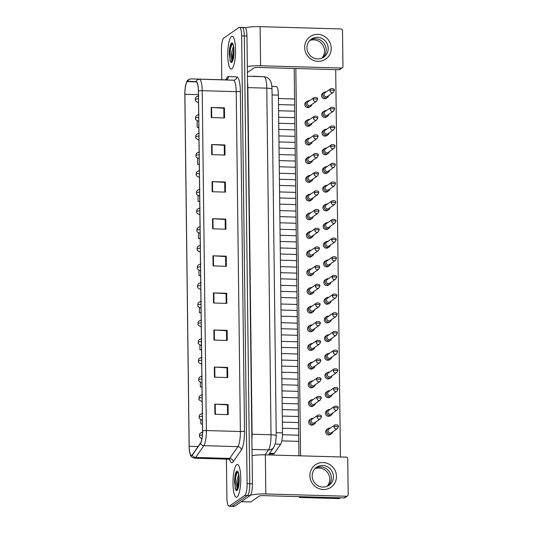 <?xml version="1.0" encoding="UTF-8"?>
<svg xmlns="http://www.w3.org/2000/svg" width="533" height="533" viewBox="0 0 533 533"><rect width="100%" height="100%" fill="white"/><g stroke="black" fill="none" stroke-linecap="round" stroke-linejoin="round"><path stroke-width="0.8" d="M271.85 86.359L276.261 86.546A10.254 2.412 91.6 0 1 278.386 95.121L282.51 432.869A10.254 2.412 91.6 0 1 280.631 444.222L274.222 453.45A10.254 2.412 91.6 0 1 273.802 453.896A10.254 2.412 91.6 0 1 273.389 454.029L269.205 453.916M237.078 497.042A16.41 3.858 -88.4 0 0 240.763 479.567A16.41 3.858 -88.4 0 0 237.345 464.45A16.41 3.858 -88.4 0 0 236.685 464.676A16.41 3.858 -88.4 0 0 233.001 482.145A16.41 3.858 -88.4 0 0 236.412 497.262A16.41 3.858 -88.4 0 0 237.078 497.042A16.41 3.858 -88.4 0 0 240.763 479.567A16.41 3.858 -88.4 0 0 237.345 464.45A16.41 3.858 -88.4 0 0 236.685 464.676A16.41 3.858 -88.4 0 0 233.001 482.145A16.41 3.858 -88.4 0 0 236.412 497.262A16.41 3.858 -88.4 0 0 237.078 497.042M231.848 68.85A16.41 3.858 -88.4 0 0 235.533 51.375A16.41 3.858 -88.4 0 0 232.115 36.264A16.41 3.858 -88.4 0 0 231.449 36.484A16.41 3.858 -88.4 0 0 227.764 53.96A16.41 3.858 -88.4 0 0 231.182 69.07A16.41 3.858 -88.4 0 0 231.848 68.85A16.41 3.858 -88.4 0 0 235.533 51.375A16.41 3.858 -88.4 0 0 232.115 36.264A16.41 3.858 -88.4 0 0 231.449 36.484A16.41 3.858 -88.4 0 0 227.764 53.96A16.41 3.858 -88.4 0 0 231.182 69.07A16.41 3.858 -88.4 0 0 231.848 68.85M191.9 455.249A10.94 2.572 91.6 0 1 191.46 455.395A10.94 2.572 91.6 0 1 189.182 446.248L184.878 94.254A10.94 2.572 91.6 0 1 187.776 81.529L196.104 81.889A10.94 2.572 91.6 0 1 198.376 91.036L202.527 430.904A10.94 2.572 91.6 0 1 200.521 443.003L192.346 454.776A10.94 2.572 91.6 0 1 191.9 455.249M191.9 455.515A11.213 2.638 -88.4 0 0 192.36 455.029L200.535 443.263A11.213 2.638 -88.4 0 0 202.593 430.857L198.436 90.996A11.213 2.638 -88.4 0 0 196.111 81.616L187.796 81.256A11.213 2.638 -88.4 0 0 185.457 86.146A11.213 2.638 -88.4 0 0 184.818 94.301L189.115 446.294A11.213 2.638 -88.4 0 0 189.402 450.658A11.213 2.638 -88.4 0 0 191.9 455.515M226.425 459.126L226.898 497.622A10.254 2.412 -88.4 0 0 229.03 506.197L231.688 506.277A10.254 2.412 -88.4 0 0 232.102 506.137L247.459 495.51A10.254 2.412 -88.4 0 0 249.764 483.717L244.294 35.977A10.254 2.412 -88.4 0 0 242.155 27.403A10.254 2.412 -88.4 0 0 241.742 27.536M229.03 506.197A10.254 2.412 -88.4 0 0 229.443 506.064L244.807 495.437A10.254 2.412 -88.4 0 0 247.105 483.644L241.636 35.898A10.254 2.412 -88.4 0 0 239.504 27.323A10.254 2.412 -88.4 0 0 239.084 27.463L223.727 38.09A10.254 2.412 -88.4 0 0 221.428 49.882L221.788 79.763M212.054 181.626L225.339 182.006L225.466 192.12L212.174 191.747L212.054 181.626A2.738 0.453 179.3 0 1 212.507 181.646L212.627 191.76M211.601 144.543L224.886 144.916L225.013 155.036L211.721 154.657L211.601 144.543A2.738 0.453 179.3 0 1 212.054 144.563L212.174 154.67M211.148 107.453L224.433 107.833L224.56 117.946L211.268 117.566L211.148 107.453A2.738 0.453 179.3 0 1 211.601 107.473L211.721 117.58M213.413 292.89L226.698 293.27L226.825 303.384L213.54 303.004L213.413 292.89A2.738 0.453 179.3 0 1 213.866 292.91L213.986 303.017M213.866 329.98L227.151 330.353L227.278 340.467L213.993 340.094L213.866 329.98A2.738 0.453 179.3 0 1 214.319 330L214.439 340.107M214.319 367.064L227.604 367.444L227.731 377.557L214.446 377.177L214.319 367.064A2.738 0.453 179.3 0 1 214.772 367.084L214.892 377.191M214.772 404.154L228.057 404.527L228.184 414.647L214.899 414.268L214.772 404.154A2.738 0.453 179.3 0 1 215.225 404.174L215.345 414.281M212.507 218.717L225.792 219.096L225.919 229.21L212.634 228.83L212.507 218.717A2.738 0.453 179.3 0 1 212.96 218.737L213.08 228.844M212.96 255.807L226.245 256.18L226.372 266.293L213.087 265.92L212.96 255.807A2.738 0.453 179.3 0 1 213.413 255.827L213.533 265.934M198.043 195.651L198.109 201.474L199.722 201.521M197.583 158.294L197.656 164.391L199.269 164.431M197.13 120.938L197.203 127.3L198.816 127.347M199.409 307.721L199.469 312.738L201.081 312.784M199.868 345.078L199.922 349.821L201.534 349.868M200.321 382.434L200.375 386.911L201.987 386.958M200.781 419.791L200.828 423.995L202.44 424.041M198.496 233.008L198.562 238.564L200.175 238.611M198.956 270.364L199.016 275.648L200.628 275.694M226.245 256.18L225.626 256.613M225.739 266.28L225.619 256.566L213.413 255.827M225.792 219.096L225.173 219.523M225.286 229.19L225.166 219.476L212.96 218.737M228.057 404.527L227.438 404.96M227.551 414.627L227.438 404.913L215.225 404.174M227.604 367.444L226.985 367.877M227.098 377.537L226.985 367.823L214.772 367.084M227.151 330.353L226.532 330.786M226.645 340.454L226.525 330.74L214.319 330M226.698 293.27L226.079 293.703M226.192 303.364L226.072 293.65L213.866 292.91M224.433 107.833L223.813 108.266M223.927 117.926L223.807 108.212L211.601 107.473M224.886 144.916L224.266 145.349M224.38 155.016L224.26 145.302L212.054 144.563M225.339 182.006L224.719 182.439M224.833 192.107L224.713 182.393L212.507 181.646M199.016 275.648L200.628 275.648M199.469 312.738L201.081 312.731M199.922 349.821L201.534 349.821M200.375 386.911L201.987 386.911M200.828 423.995L202.44 423.995M198.562 238.564L200.175 238.557M198.109 201.474L199.722 201.474M197.656 164.391L199.269 164.384M197.203 127.3L198.816 127.3M250.117 495.59A10.254 2.412 -88.4 0 0 252.422 483.797L246.952 36.051A10.254 2.412 -88.4 0 0 244.814 27.476L242.155 27.403A10.254 2.412 -88.4 0 1 244.294 35.977L249.764 483.717A10.254 2.412 -88.4 0 1 247.459 495.51L232.102 506.137A10.254 2.412 -88.4 0 1 231.688 506.277L234.347 506.35A10.254 2.412 -88.4 0 0 234.76 506.21L250.117 495.59L244.807 495.437M330.187 428.179A3.078 2.945 55.3 0 0 326.789 431.084A3.078 2.945 55.3 0 0 332.719 431.837M334.038 426.666A2.225 2.125 55.3 0 1 334.931 424.901L328.994 429.005A2.225 2.125 55.3 0 0 330.287 433.023A2.225 2.125 55.3 0 0 331.526 432.663L337.462 428.559L338.415 426.7A2.225 0.366 -0.7 0 0 336.723 426.367A2.225 0.366 179.3 0 0 334.038 426.666A2.225 2.125 55.3 0 0 337.462 428.559M313.197 418.365A3.078 2.945 55.3 0 0 309.946 422.189A3.078 2.945 55.3 0 0 315.729 422.016M317.048 416.853A2.225 2.125 55.3 0 1 317.941 415.08L312.012 419.191A2.225 2.125 55.3 0 0 313.297 423.209A2.225 2.125 55.3 0 0 314.537 422.842L320.473 418.738L321.426 416.886A2.225 0.366 -0.7 0 0 319.733 416.546A2.225 0.366 179.3 0 0 317.048 416.853A2.225 2.125 55.3 0 0 320.473 418.738M282.417 425.081A3.078 0.726 -88.4 0 0 282.41 424.248M329.96 409.504A3.078 2.945 55.3 0 0 326.556 412.409A3.078 2.945 55.3 0 0 332.485 413.162M333.805 407.992A2.225 2.125 55.3 0 1 334.704 406.226L328.768 410.33A2.225 2.125 55.3 0 0 330.06 414.348A2.225 2.125 55.3 0 0 331.299 413.981L337.229 409.877L338.189 408.025A2.225 0.366 -0.7 0 0 336.49 407.685A2.225 0.366 179.3 0 0 333.805 407.992A2.225 2.125 55.3 0 0 337.229 409.877M329.734 390.822A3.078 2.945 55.3 0 0 326.329 393.727A3.078 2.945 55.3 0 0 332.259 394.48M333.578 389.31A2.225 2.125 55.3 0 1 334.477 387.544L328.541 391.648A2.225 2.125 55.3 0 0 329.834 395.666A2.225 2.125 55.3 0 0 331.066 395.306L337.003 391.202L337.962 389.343A2.225 0.366 -0.7 0 0 336.263 389.01A2.225 0.366 179.3 0 0 333.578 389.31A2.225 2.125 55.3 0 0 337.003 391.202M329.501 372.147A3.078 2.945 55.3 0 0 326.103 375.052A3.078 2.945 55.3 0 0 332.032 375.805M333.352 370.635A2.225 2.125 55.3 0 1 334.244 368.869L328.315 372.973A2.225 2.125 55.3 0 0 329.601 376.991A2.225 2.125 55.3 0 0 330.84 376.624L336.776 372.52L337.735 370.668A2.225 0.366 -0.7 0 0 336.037 370.328A2.225 0.366 179.3 0 0 333.352 370.635A2.225 2.125 55.3 0 0 336.776 372.52M329.274 353.466A3.078 2.945 55.3 0 0 325.876 356.37A3.078 2.945 55.3 0 0 331.806 357.123M333.125 351.953A2.225 2.125 55.3 0 1 334.018 350.188L328.081 354.292A2.225 2.125 55.3 0 0 329.374 358.309A2.225 2.125 55.3 0 0 330.613 357.949L336.55 353.845L337.502 351.987A2.225 0.366 -0.7 0 0 335.81 351.653A2.225 0.366 179.3 0 0 333.125 351.953A2.225 2.125 55.3 0 0 336.55 353.845M312.971 399.683A3.078 2.945 55.3 0 0 309.72 403.508A3.078 2.945 55.3 0 0 315.503 403.341M316.822 398.171A2.225 2.125 55.3 0 1 317.715 396.405L311.778 400.51A2.225 2.125 55.3 0 0 313.071 404.527A2.225 2.125 55.3 0 0 314.31 404.167L320.24 400.063L321.199 398.204A2.225 0.366 -0.7 0 0 319.507 397.871A2.225 0.366 179.3 0 0 316.822 398.171A2.225 2.125 55.3 0 0 320.24 400.063M282.19 406.399A3.078 0.726 -88.4 0 0 282.177 405.566M312.744 381.008A3.078 2.945 55.3 0 0 309.493 384.826A3.078 2.945 55.3 0 0 315.269 384.659M316.589 379.496A2.225 2.125 55.3 0 1 317.488 377.724L311.552 381.828A2.225 2.125 55.3 0 0 312.844 385.852A2.225 2.125 55.3 0 0 314.084 385.486L320.013 381.381L320.973 379.529A2.225 0.366 -0.7 0 0 319.274 379.19A2.225 0.366 179.3 0 0 316.589 379.496A2.225 2.125 55.3 0 0 320.013 381.381M281.964 387.724A3.078 0.726 -88.4 0 0 281.95 386.891M312.518 362.327A3.078 2.945 55.3 0 0 309.267 366.151A3.078 2.945 55.3 0 0 315.043 365.984M316.362 360.814A2.225 2.125 55.3 0 1 317.255 359.049L311.325 363.153A2.225 2.125 55.3 0 0 312.618 367.17A2.225 2.125 55.3 0 0 313.85 366.811L319.787 362.7L320.746 360.848A2.225 0.366 -0.7 0 0 319.047 360.515A2.225 0.366 179.3 0 0 316.362 360.814A2.225 2.125 55.3 0 0 319.787 362.7M281.73 369.043A3.078 0.726 -88.4 0 0 281.724 368.21M237.825 488.868L237.691 488.988C238.151 488.701 239.297 483.198 239.124 480.826C239.35 479.02 238.771 473.577 238.151 472.791L237.038 472.225L236.106 473.217L234.647 479.367L234.493 481.765L235.653 489.68C238.138 491.08 235.919 486.283 237.092 479.966L238.671 474.39M238.138 487.968L237.845 485.836L238.957 476.249M234.493 481.765L235.053 477.321L236.352 472.831M238.611 486.029L239.11 478.414M235.166 488.634L235.586 477.335L237.212 472.185M232.595 60.682L232.461 60.795C232.921 60.515 234.06 55.006 233.894 52.634C234.12 50.835 233.541 45.385 232.921 44.599L231.808 44.032L230.876 45.032L229.417 51.175L229.263 53.58L230.423 61.495C232.908 62.887 230.689 58.09 231.862 51.774L233.441 46.204M232.908 59.783L232.608 57.644L233.727 48.057M229.263 53.58L229.823 49.136L231.122 44.639M233.381 57.844L233.88 50.222M229.936 60.442L230.349 49.149L231.982 43.992M336.476 476.409A13.678 13.098 -124.7 0 1 323.351 489.514A13.678 13.098 -124.7 0 1 309.9 475.649A13.678 13.098 -124.7 0 1 323.025 462.544A13.678 13.098 -124.7 0 1 336.476 476.409M312.185 475.982A10.94 10.48 55.3 0 0 318.034 485.723A10.94 10.48 55.3 0 0 329.034 485.283A10.94 10.48 55.3 0 0 333.445 476.589A10.94 10.48 55.3 0 0 327.595 466.848A10.94 10.48 55.3 0 0 316.589 467.288A10.94 10.48 55.3 0 0 312.185 475.982M331.393 478.008A10.94 10.48 -124.7 0 1 327.968 485.929A10.94 10.48 -124.7 0 0 331.393 478.008A10.94 10.48 -124.7 0 0 315.609 468.061A10.94 10.48 -124.7 0 1 331.393 478.008M250.417 495.297A13.678 2.265 -0.7 0 1 265.827 493.951L346.543 496.243A1.712 1.639 55.3 0 0 348.182 494.604L347.749 458.86A1.712 1.639 55.3 0 0 346.064 457.127L265.347 454.842L265.827 493.951M252.076 455.662A13.678 2.265 -0.7 0 1 265.347 454.842M347.496 495.963L345.071 497.635A1.712 1.639 -124.7 0 1 344.118 497.915L263.402 495.63A3.418 0.566 179.3 0 0 259.271 496.09L250.816 501.939A1.712 0.4 91.6 0 1 250.75 501.959L241.289 501.693L250.75 501.959M331.24 48.217A13.678 13.098 -124.7 0 1 318.121 61.328A13.678 13.098 -124.7 0 1 304.669 47.464A13.678 13.098 -124.7 0 1 317.788 34.352A13.678 13.098 -124.7 0 1 331.24 48.217M306.955 47.797A10.94 10.48 55.3 0 0 312.798 57.537A10.94 10.48 55.3 0 0 323.804 57.098A10.94 10.48 55.3 0 0 328.208 48.403A10.94 10.48 55.3 0 0 322.365 38.662A10.94 10.48 55.3 0 0 311.359 39.102A10.94 10.48 55.3 0 0 306.955 47.797M326.156 49.822A10.94 10.48 -124.7 0 1 322.738 57.744A10.94 10.48 -124.7 0 0 326.156 49.822A10.94 10.48 -124.7 0 0 310.373 39.875A10.94 10.48 -124.7 0 1 326.156 49.822M247.325 66.578A13.678 2.265 -0.7 0 1 260.597 65.759L341.313 68.051A1.712 1.639 55.3 0 0 342.952 66.412L342.519 30.674A1.712 1.639 55.3 0 0 340.834 28.942L260.117 26.65L260.597 65.759M245.393 27.796A13.678 2.265 -0.7 0 1 260.117 26.65M342.266 67.771L339.841 69.45A1.712 1.639 -124.7 0 1 338.888 69.73L258.172 67.438A3.418 0.566 179.3 0 0 254.041 67.904L247.392 72.501M310.659 106.347L309.52 107.133A3.078 2.945 -124.7 0 1 304.776 104.521A3.078 2.945 -124.7 0 1 306.015 102.076L307.155 101.283A3.078 2.945 55.3 0 0 308.947 106.853A3.078 2.945 55.3 0 0 311.852 104.488M310.886 125.028L309.746 125.815A3.078 2.945 -124.7 0 1 305.009 123.196A3.078 2.945 -124.7 0 1 306.248 120.751L307.388 119.965A3.078 2.945 55.3 0 0 309.173 125.528A3.078 2.945 55.3 0 0 312.078 123.163M311.112 143.703L309.973 144.496A3.078 2.945 -124.7 0 1 305.236 141.878A3.078 2.945 -124.7 0 1 306.475 139.433L307.614 138.647A3.078 2.945 55.3 0 0 309.4 144.21A3.078 2.945 55.3 0 0 312.305 141.845M311.345 162.385L310.206 163.171A3.078 2.945 -124.7 0 1 305.462 160.553A3.078 2.945 -124.7 0 1 306.702 158.108L307.841 157.322A3.078 2.945 55.3 0 0 309.633 162.885A3.078 2.945 55.3 0 0 312.531 160.52M311.572 181.06L310.433 181.853A3.078 2.945 -124.7 0 1 305.689 179.235A3.078 2.945 -124.7 0 1 306.928 176.789L308.067 176.003A3.078 2.945 55.3 0 0 309.86 181.566A3.078 2.945 55.3 0 0 312.764 179.201M311.798 199.742L310.659 200.528A3.078 2.945 -124.7 0 1 305.922 197.916A3.078 2.945 -124.7 0 1 307.161 195.464L308.301 194.678A3.078 2.945 55.3 0 0 310.086 200.241A3.078 2.945 55.3 0 0 312.991 197.876M327.422 97.486L326.276 98.279A3.078 2.945 -124.7 0 1 321.539 95.66A3.078 2.945 -124.7 0 1 322.778 93.215L323.917 92.429A3.078 2.945 55.3 0 0 325.703 97.992A3.078 2.945 55.3 0 0 328.608 95.627M327.648 116.167L326.509 116.954A3.078 2.945 -124.7 0 1 321.765 114.342A3.078 2.945 -124.7 0 1 323.005 111.89L324.144 111.104A3.078 2.945 55.3 0 0 325.936 116.667A3.078 2.945 55.3 0 0 328.834 114.302M327.875 134.842L326.736 135.635A3.078 2.945 -124.7 0 1 321.999 133.017A3.078 2.945 -124.7 0 1 323.231 130.572L324.377 129.786A3.078 2.945 55.3 0 0 326.163 135.349A3.078 2.945 55.3 0 0 329.068 132.983M328.101 153.524L326.962 154.31A3.078 2.945 -124.7 0 1 322.225 151.698A3.078 2.945 -124.7 0 1 323.464 149.253L324.604 148.46A3.078 2.945 55.3 0 0 326.389 154.024A3.078 2.945 55.3 0 0 329.294 151.658M328.335 172.199L327.189 172.992A3.078 2.945 -124.7 0 1 322.452 170.373A3.078 2.945 -124.7 0 1 323.691 167.928L324.83 167.142A3.078 2.945 55.3 0 0 326.616 172.705A3.078 2.945 55.3 0 0 329.521 170.34M328.561 190.881L327.422 191.667A3.078 2.945 -124.7 0 1 322.678 189.055A3.078 2.945 -124.7 0 1 323.917 186.61L325.057 185.817A3.078 2.945 55.3 0 0 326.849 191.38A3.078 2.945 55.3 0 0 329.747 189.015M312.025 218.417L310.886 219.21A3.078 2.945 -124.7 0 1 306.149 216.591A3.078 2.945 -124.7 0 1 307.388 214.146L308.527 213.36A3.078 2.945 55.3 0 0 310.313 218.923A3.078 2.945 55.3 0 0 313.217 216.558M312.258 237.098L311.119 237.885A3.078 2.945 -124.7 0 1 306.375 235.273A3.078 2.945 -124.7 0 1 307.614 232.821L308.754 232.035A3.078 2.945 55.3 0 0 310.546 237.598A3.078 2.945 55.3 0 0 313.444 235.233M312.485 255.773L311.345 256.566A3.078 2.945 -124.7 0 1 306.602 253.948A3.078 2.945 -124.7 0 1 307.841 251.503L308.98 250.717A3.078 2.945 55.3 0 0 310.772 256.28A3.078 2.945 55.3 0 0 313.677 253.915M312.711 274.455L311.572 275.241A3.078 2.945 -124.7 0 1 306.835 272.63A3.078 2.945 -124.7 0 1 308.074 270.184L309.213 269.392A3.078 2.945 55.3 0 0 310.999 274.955A3.078 2.945 55.3 0 0 313.904 272.59M312.938 293.13L311.798 293.923A3.078 2.945 -124.7 0 1 307.061 291.304A3.078 2.945 -124.7 0 1 308.301 288.859L309.44 288.073A3.078 2.945 55.3 0 0 311.225 293.636A3.078 2.945 55.3 0 0 314.13 291.271M328.788 209.556L327.648 210.348A3.078 2.945 -124.7 0 1 322.911 207.73A3.078 2.945 -124.7 0 1 324.144 205.285L325.29 204.499A3.078 2.945 55.3 0 0 327.075 210.062A3.078 2.945 55.3 0 0 329.98 207.697M329.014 228.237L327.875 229.023A3.078 2.945 -124.7 0 1 323.138 226.412A3.078 2.945 -124.7 0 1 324.377 223.967L325.516 223.174A3.078 2.945 55.3 0 0 327.302 228.744A3.078 2.945 55.3 0 0 330.207 226.372M329.247 246.912L328.108 247.705A3.078 2.945 -124.7 0 1 323.364 245.087A3.078 2.945 -124.7 0 1 324.604 242.642L325.743 241.855A3.078 2.945 55.3 0 0 327.529 247.419A3.078 2.945 55.3 0 0 330.433 245.053M329.474 265.594L328.335 266.38A3.078 2.945 -124.7 0 1 323.591 263.768A3.078 2.945 -124.7 0 1 324.83 261.323L325.969 260.53A3.078 2.945 55.3 0 0 327.762 266.1A3.078 2.945 55.3 0 0 330.66 263.728M329.7 284.269L328.561 285.062A3.078 2.945 -124.7 0 1 323.824 282.443A3.078 2.945 -124.7 0 1 325.063 279.998L326.203 279.212A3.078 2.945 55.3 0 0 327.988 284.775A3.078 2.945 55.3 0 0 330.893 282.41M313.171 311.812L312.032 312.598A3.078 2.945 -124.7 0 1 307.288 309.986A3.078 2.945 -124.7 0 1 308.527 307.541L309.666 306.748A3.078 2.945 55.3 0 0 311.459 312.318A3.078 2.945 55.3 0 0 314.357 309.946M313.397 330.487L312.258 331.279A3.078 2.945 -124.7 0 1 307.514 328.661A3.078 2.945 -124.7 0 1 308.754 326.216L309.893 325.43A3.078 2.945 55.3 0 0 311.685 330.993A3.078 2.945 55.3 0 0 314.59 328.628M313.624 349.168L312.485 349.954A3.078 2.945 -124.7 0 1 307.748 347.343A3.078 2.945 -124.7 0 1 308.987 344.898L310.126 344.105A3.078 2.945 55.3 0 0 311.912 349.675A3.078 2.945 55.3 0 0 314.816 347.303M329.927 302.951L328.788 303.737A3.078 2.945 -124.7 0 1 324.051 301.125A3.078 2.945 -124.7 0 1 325.29 298.68L326.429 297.887A3.078 2.945 55.3 0 0 328.215 303.457A3.078 2.945 55.3 0 0 331.12 301.085M330.16 321.632L329.021 322.418A3.078 2.945 -124.7 0 1 324.277 319.8A3.078 2.945 -124.7 0 1 325.516 317.355L326.656 316.569A3.078 2.945 55.3 0 0 328.441 322.132A3.078 2.945 55.3 0 0 331.346 319.767M313.85 367.843L312.711 368.636A3.078 2.945 -124.7 0 1 307.974 366.018A3.078 2.945 -124.7 0 1 309.213 363.573L310.353 362.786M314.084 386.525L312.944 387.311A3.078 2.945 -124.7 0 1 308.201 384.699A3.078 2.945 -124.7 0 1 309.44 382.254L310.579 381.461M314.31 405.207L313.171 405.993A3.078 2.945 -124.7 0 1 308.427 403.374A3.078 2.945 -124.7 0 1 309.666 400.929L310.812 400.143M330.613 358.989L329.474 359.775A3.078 2.945 -124.7 0 1 324.737 357.157A3.078 2.945 -124.7 0 1 325.976 354.712L327.115 353.925M330.84 377.664L329.7 378.45A3.078 2.945 -124.7 0 1 324.963 375.838A3.078 2.945 -124.7 0 1 326.203 373.393L327.342 372.6M331.073 396.345L329.934 397.132A3.078 2.945 -124.7 0 1 325.19 394.513A3.078 2.945 -124.7 0 1 326.429 392.068L327.568 391.282M331.299 415.02L330.16 415.813A3.078 2.945 -124.7 0 1 325.416 413.195A3.078 2.945 -124.7 0 1 326.656 410.75L327.795 409.964M330.387 340.307L329.247 341.093A3.078 2.945 -124.7 0 1 324.504 338.482A3.078 2.945 -124.7 0 1 325.743 336.037L326.882 335.244A3.078 2.945 55.3 0 0 328.674 340.814A3.078 2.945 55.3 0 0 331.573 338.442M314.537 423.882L313.397 424.668A3.078 2.945 -124.7 0 1 308.66 422.056A3.078 2.945 -124.7 0 1 309.9 419.611L311.039 418.818M331.526 433.702L330.387 434.488A3.078 2.945 -124.7 0 1 325.65 431.87A3.078 2.945 -124.7 0 1 326.889 429.425L328.028 428.639M309.666 40.575A10.94 10.48 -124.7 0 1 324.544 50.935A10.94 10.48 -124.7 0 1 321.825 58.157M314.896 468.767A10.94 10.48 -124.7 0 1 329.774 479.127A10.94 10.48 -124.7 0 1 327.062 486.349M340.46 497.815L339.308 498.608L299.446 497.476L299.439 496.649M298.94 455.795L294.209 68.464M335.697 69.636L340.434 456.968M300.572 455.842L295.835 68.504M299.446 497.476L300.599 496.683M329.048 334.791A3.078 2.945 55.3 0 0 326.882 335.244M332.892 333.278A2.225 2.125 55.3 0 1 333.791 331.506L327.855 335.617A2.225 2.125 55.3 0 0 329.147 339.634A2.225 2.125 55.3 0 0 330.387 339.268L336.316 335.164L337.276 333.312A2.225 0.366 -0.7 0 0 335.577 332.972A2.225 0.366 179.3 0 0 332.892 333.278A2.225 2.125 55.3 0 0 336.316 335.164M328.821 316.109A3.078 2.945 55.3 0 0 326.656 316.569M332.665 314.597A2.225 2.125 55.3 0 1 333.558 312.831L327.628 316.935A2.225 2.125 55.3 0 0 328.921 320.953A2.225 2.125 55.3 0 0 330.154 320.593L336.09 316.489L337.049 314.63A2.225 0.366 -0.7 0 0 335.35 314.297A2.225 0.366 179.3 0 0 332.665 314.597A2.225 2.125 55.3 0 0 336.09 316.489M328.588 297.434A3.078 2.945 55.3 0 0 326.429 297.887M332.439 295.922A2.225 2.125 55.3 0 1 333.332 294.149L327.402 298.26A2.225 2.125 55.3 0 0 328.688 302.278A2.225 2.125 55.3 0 0 329.927 301.911L335.863 297.807L336.823 295.955A2.225 0.366 -0.7 0 0 335.124 295.615A2.225 0.366 179.3 0 0 332.439 295.922A2.225 2.125 55.3 0 0 335.863 297.807M312.285 343.652A3.078 2.945 55.3 0 0 310.126 344.105M316.136 342.133A2.225 2.125 55.3 0 1 317.028 340.367L311.099 344.471A2.225 2.125 55.3 0 0 312.385 348.495A2.225 2.125 55.3 0 0 313.624 348.129L319.56 344.025L320.513 342.173A2.225 0.366 -0.7 0 0 318.821 341.833A2.225 0.366 179.3 0 0 316.136 342.133A2.225 2.125 55.3 0 0 319.56 344.025M281.504 350.368A3.078 0.726 -88.4 0 0 281.497 349.528M312.058 324.97A3.078 2.945 55.3 0 0 309.893 325.43M315.909 323.458A2.225 2.125 55.3 0 1 316.802 321.692L310.866 325.796A2.225 2.125 55.3 0 0 312.158 329.814A2.225 2.125 55.3 0 0 313.397 329.454L319.327 325.343L320.286 323.491A2.225 0.366 -0.7 0 0 318.594 323.158A2.225 0.366 179.3 0 0 315.909 323.458A2.225 2.125 55.3 0 0 319.327 325.343M281.277 331.686A3.078 0.726 -88.4 0 0 281.264 330.853M311.832 306.295A3.078 2.945 55.3 0 0 309.666 306.748M315.676 304.776A2.225 2.125 55.3 0 1 316.575 303.011L310.639 307.115A2.225 2.125 55.3 0 0 311.932 311.139A2.225 2.125 55.3 0 0 313.171 310.772L319.1 306.668L320.06 304.816A2.225 0.366 -0.7 0 0 318.361 304.476A2.225 0.366 179.3 0 0 315.676 304.776A2.225 2.125 55.3 0 0 319.1 306.668M281.051 313.011A3.078 0.726 -88.4 0 0 281.038 312.171M328.361 278.752A3.078 2.945 55.3 0 0 326.203 279.212M332.212 277.24A2.225 2.125 55.3 0 1 333.105 275.474L327.169 279.578A2.225 2.125 55.3 0 0 328.461 283.596A2.225 2.125 55.3 0 0 329.7 283.236L335.637 279.132L336.589 277.273A2.225 0.366 -0.7 0 0 334.897 276.94A2.225 0.366 179.3 0 0 332.212 277.24A2.225 2.125 55.3 0 0 335.637 279.132M328.135 260.077A3.078 2.945 55.3 0 0 325.969 260.53M331.979 258.558A2.225 2.125 55.3 0 1 332.878 256.793L326.942 260.897A2.225 2.125 55.3 0 0 328.235 264.921A2.225 2.125 55.3 0 0 329.474 264.555L335.404 260.45L336.363 258.598A2.225 0.366 -0.7 0 0 334.664 258.258A2.225 0.366 179.3 0 0 331.979 258.558A2.225 2.125 55.3 0 0 335.404 260.45M327.908 241.396A3.078 2.945 55.3 0 0 325.743 241.855M331.753 239.883A2.225 2.125 55.3 0 1 332.645 238.118L326.716 242.222A2.225 2.125 55.3 0 0 328.008 246.239A2.225 2.125 55.3 0 0 329.241 245.88L335.177 241.769L336.136 239.917A2.225 0.366 -0.7 0 0 334.438 239.584A2.225 0.366 179.3 0 0 331.753 239.883A2.225 2.125 55.3 0 0 335.177 241.769M327.675 222.721A3.078 2.945 55.3 0 0 325.516 223.174M331.526 221.202A2.225 2.125 55.3 0 1 332.419 219.436L326.489 223.54A2.225 2.125 55.3 0 0 327.775 227.564A2.225 2.125 55.3 0 0 329.014 227.198L334.951 223.094L335.91 221.242A2.225 0.366 -0.7 0 0 334.211 220.902A2.225 0.366 179.3 0 0 331.526 221.202A2.225 2.125 55.3 0 0 334.951 223.094M327.449 204.039A3.078 2.945 55.3 0 0 325.29 204.499M331.299 202.527A2.225 2.125 55.3 0 1 332.192 200.761L326.256 204.865A2.225 2.125 55.3 0 0 327.548 208.883A2.225 2.125 55.3 0 0 328.788 208.523L334.717 204.412L335.677 202.56A2.225 0.366 -0.7 0 0 333.984 202.227A2.225 0.366 179.3 0 0 331.299 202.527A2.225 2.125 55.3 0 0 334.717 204.412M311.605 287.613A3.078 2.945 55.3 0 0 309.44 288.073M315.449 286.101A2.225 2.125 55.3 0 1 316.342 284.336L310.413 288.44A2.225 2.125 55.3 0 0 311.705 292.457A2.225 2.125 55.3 0 0 312.938 292.091L318.874 287.987L319.833 286.134A2.225 0.366 -0.7 0 0 318.134 285.801A2.225 0.366 179.3 0 0 315.449 286.101A2.225 2.125 55.3 0 0 318.874 287.987M280.818 294.329A3.078 0.726 -88.4 0 0 280.811 293.496M311.372 268.938A3.078 2.945 55.3 0 0 309.213 269.392M315.223 267.419A2.225 2.125 55.3 0 1 316.116 265.654L310.186 269.758A2.225 2.125 55.3 0 0 311.472 273.782A2.225 2.125 55.3 0 0 312.711 273.416L318.647 269.312L319.6 267.453A2.225 0.366 -0.7 0 0 317.908 267.12A2.225 0.366 179.3 0 0 315.223 267.419A2.225 2.125 55.3 0 0 318.647 269.312M280.591 275.654A3.078 0.726 -88.4 0 0 280.578 274.815M311.145 250.257A3.078 2.945 55.3 0 0 308.98 250.717M314.996 248.744A2.225 2.125 55.3 0 1 315.889 246.979L309.953 251.083A2.225 2.125 55.3 0 0 311.245 255.1A2.225 2.125 55.3 0 0 312.485 254.734L318.414 250.63L319.374 248.778A2.225 0.366 -0.7 0 0 317.675 248.438A2.225 0.366 179.3 0 0 314.996 248.744A2.225 2.125 55.3 0 0 318.414 250.63M280.365 256.973A3.078 0.726 -88.4 0 0 280.351 256.14M310.919 231.582A3.078 2.945 55.3 0 0 308.754 232.035M314.763 230.063A2.225 2.125 55.3 0 1 315.663 228.297L309.726 232.401A2.225 2.125 55.3 0 0 311.019 236.425A2.225 2.125 55.3 0 0 312.258 236.059L318.188 231.955L319.147 230.096A2.225 0.366 -0.7 0 0 317.448 229.763A2.225 0.366 179.3 0 0 314.763 230.063A2.225 2.125 55.3 0 0 318.188 231.955M280.138 238.298A3.078 0.726 -88.4 0 0 280.125 237.458M310.692 212.9A3.078 2.945 55.3 0 0 308.527 213.36M314.537 211.388A2.225 2.125 55.3 0 1 315.429 209.622L309.5 213.726A2.225 2.125 55.3 0 0 310.792 217.744A2.225 2.125 55.3 0 0 312.025 217.377L317.961 213.273L318.921 211.421A2.225 0.366 -0.7 0 0 317.222 211.081A2.225 0.366 179.3 0 0 314.537 211.388A2.225 2.125 55.3 0 0 317.961 213.273M279.905 219.616A3.078 0.726 -88.4 0 0 279.898 218.783M327.222 185.364A3.078 2.945 55.3 0 0 325.057 185.817M331.066 183.845A2.225 2.125 55.3 0 1 331.966 182.079L326.029 186.184A2.225 2.125 55.3 0 0 327.322 190.208A2.225 2.125 55.3 0 0 328.561 189.841L334.491 185.737L335.45 183.885A2.225 0.366 -0.7 0 0 333.751 183.545A2.225 0.366 179.3 0 0 331.066 183.845A2.225 2.125 55.3 0 0 334.491 185.737M326.995 166.682A3.078 2.945 55.3 0 0 324.83 167.142M330.84 165.17A2.225 2.125 55.3 0 1 331.733 163.404L325.803 167.509A2.225 2.125 55.3 0 0 327.095 171.526A2.225 2.125 55.3 0 0 328.328 171.16L334.264 167.056L335.224 165.203A2.225 0.366 -0.7 0 0 333.525 164.87A2.225 0.366 179.3 0 0 330.84 165.17A2.225 2.125 55.3 0 0 334.264 167.056M326.762 148.007A3.078 2.945 55.3 0 0 324.604 148.46M330.613 146.488A2.225 2.125 55.3 0 1 331.506 144.723L325.576 148.827A2.225 2.125 55.3 0 0 326.862 152.851A2.225 2.125 55.3 0 0 328.101 152.485L334.038 148.381L334.997 146.522A2.225 0.366 -0.7 0 0 333.298 146.189A2.225 0.366 179.3 0 0 330.613 146.488A2.225 2.125 55.3 0 0 334.038 148.381M326.536 129.326A3.078 2.945 55.3 0 0 324.377 129.786M330.387 127.813A2.225 2.125 55.3 0 1 331.279 126.048L325.343 130.152A2.225 2.125 55.3 0 0 326.636 134.169A2.225 2.125 55.3 0 0 327.875 133.803L333.805 129.699L334.764 127.847A2.225 0.366 -0.7 0 0 333.072 127.507A2.225 0.366 179.3 0 0 330.387 127.813A2.225 2.125 55.3 0 0 333.805 129.699M326.309 110.651A3.078 2.945 55.3 0 0 324.144 111.104M330.154 109.132A2.225 2.125 55.3 0 1 331.053 107.366L325.117 111.47A2.225 2.125 55.3 0 0 326.409 115.494A2.225 2.125 55.3 0 0 327.648 115.128L333.578 111.024L334.537 109.165A2.225 0.366 -0.7 0 0 332.839 108.832A2.225 0.366 179.3 0 0 330.154 109.132A2.225 2.125 55.3 0 0 333.578 111.024M326.083 91.969A3.078 2.945 55.3 0 0 323.917 92.429M329.927 90.457A2.225 2.125 55.3 0 1 330.82 88.691L324.89 92.795A2.225 2.125 55.3 0 0 326.183 96.813A2.225 2.125 55.3 0 0 327.415 96.446L333.352 92.342L334.311 90.49A2.225 0.366 -0.7 0 0 332.612 90.15A2.225 0.366 179.3 0 0 329.927 90.457A2.225 2.125 55.3 0 0 333.352 92.342M310.459 194.225A3.078 2.945 55.3 0 0 308.301 194.678M314.31 192.706A2.225 2.125 55.3 0 1 315.203 190.941L309.273 195.045A2.225 2.125 55.3 0 0 310.559 199.062A2.225 2.125 55.3 0 0 311.798 198.702L317.735 194.598L318.687 192.739A2.225 0.366 -0.7 0 0 316.995 192.406A2.225 0.366 179.3 0 0 314.31 192.706A2.225 2.125 55.3 0 0 317.735 194.598M279.678 200.941A3.078 0.726 -88.4 0 0 279.665 200.102M310.233 175.544A3.078 2.945 55.3 0 0 308.067 176.003M314.084 174.031A2.225 2.125 55.3 0 1 314.976 172.266L309.04 176.37A2.225 2.125 55.3 0 0 310.333 180.387A2.225 2.125 55.3 0 0 311.572 180.021L317.501 175.917L318.461 174.064A2.225 0.366 -0.7 0 0 316.762 173.725A2.225 0.366 179.3 0 0 314.084 174.031A2.225 2.125 55.3 0 0 317.501 175.917M279.452 182.259A3.078 0.726 -88.4 0 0 279.439 181.427M310.006 156.862A3.078 2.945 55.3 0 0 307.841 157.322M313.85 155.35A2.225 2.125 55.3 0 1 314.75 153.584L308.814 157.688A2.225 2.125 55.3 0 0 310.106 161.706A2.225 2.125 55.3 0 0 311.345 161.346L317.275 157.242L318.234 155.383A2.225 0.366 -0.7 0 0 316.535 155.05A2.225 0.366 179.3 0 0 313.85 155.35A2.225 2.125 55.3 0 0 317.275 157.242M279.219 163.578A3.078 0.726 -88.4 0 0 279.212 162.745M309.78 138.187A3.078 2.945 55.3 0 0 307.614 138.647M313.624 136.675A2.225 2.125 55.3 0 1 314.517 134.909L308.587 139.013A2.225 2.125 55.3 0 0 309.88 143.031A2.225 2.125 55.3 0 0 311.112 142.664L317.048 138.56L318.008 136.708A2.225 0.366 -0.7 0 0 316.309 136.368A2.225 0.366 179.3 0 0 313.624 136.675A2.225 2.125 55.3 0 0 317.048 138.56M278.992 144.903A3.078 0.726 -88.4 0 0 278.986 144.07M309.546 119.505A3.078 2.945 55.3 0 0 307.388 119.965M313.397 117.993A2.225 2.125 55.3 0 1 314.29 116.227L308.354 120.331A2.225 2.125 55.3 0 0 309.646 124.349A2.225 2.125 55.3 0 0 310.886 123.989L316.822 119.885L317.775 118.026A2.225 0.366 -0.7 0 0 316.082 117.693A2.225 0.366 179.3 0 0 313.397 117.993A2.225 2.125 55.3 0 0 316.822 119.885M278.766 126.221A3.078 0.726 -88.4 0 0 278.752 125.388M309.32 100.83A3.078 2.945 55.3 0 0 307.155 101.283M313.171 99.318A2.225 2.125 55.3 0 1 314.064 97.552L308.127 101.656A2.225 2.125 55.3 0 0 309.42 105.674A2.225 2.125 55.3 0 0 310.659 105.307L316.589 101.203L317.548 99.351A2.225 0.366 -0.7 0 0 315.849 99.011A2.225 0.366 179.3 0 0 313.171 99.318A2.225 2.125 55.3 0 0 316.589 101.203M278.539 107.546A3.078 0.726 -88.4 0 0 278.526 106.713M269.618 453.317L274.222 453.45M275.275 444.069L280.631 444.222M276.207 432.689L282.51 432.869M272.077 94.947L278.386 95.121M271.857 86.426L276.261 86.546M189.182 446.248L198.089 446.501M226.039 79.677A17.096 4.017 91.6 0 1 227.784 76.759A17.096 4.017 91.6 0 1 228.49 76.532L236.812 76.892A17.096 4.017 91.6 0 1 240.356 91.183L244.507 431.044A17.096 4.017 91.6 0 1 241.369 449.959L233.194 461.725A17.096 4.017 91.6 0 1 229.556 459.419M198.436 90.996A3.418 0.566 -0.7 0 1 202.207 90.683L206.364 430.544A13.678 3.218 91.6 0 1 203.853 445.675L195.678 457.441A13.678 3.218 91.6 0 1 195.118 458.034A13.678 3.218 91.6 0 1 194.565 458.22L228.584 459.186A13.678 3.218 -88.4 0 0 229.137 459A13.678 3.218 -88.4 0 0 229.696 458.407L237.865 446.641A13.678 3.218 -88.4 0 0 240.376 431.51L236.226 91.649A13.678 3.218 -88.4 0 0 233.387 80.217L225.073 79.857A13.678 3.218 -88.4 0 0 225.059 79.857A13.678 3.218 -88.4 0 0 225.046 79.85A3.418 3.325 92.5 0 0 228.49 76.532M192.36 455.029A3.418 3.125 -145.2 0 0 195.678 457.441L229.696 458.407A3.418 3.125 34.8 0 1 233.194 461.725M244.507 431.044A3.418 0.566 179.3 0 1 240.376 431.51L206.364 430.544A3.418 0.566 179.3 0 0 202.593 430.857M196.111 81.616A3.418 3.325 -87.5 0 1 199.375 79.25A13.678 3.218 91.6 0 1 202.207 90.683L236.226 91.649A3.418 0.566 179.3 0 0 240.356 91.183M241.369 449.959A3.418 3.125 34.8 0 0 237.865 446.641L203.853 445.675A3.418 3.125 -145.2 0 1 200.535 443.263M187.796 81.256A3.418 3.325 -87.5 0 1 191.054 78.891L233.387 80.217A3.418 3.325 92.5 0 0 236.812 76.892M185.457 86.146L186.69 82.015C187.01 80.456 188.462 79.41 191.041 78.891A13.678 3.218 91.6 0 1 191.054 78.891L225.073 79.857L226.578 79.35M229.443 506.064L234.76 506.21M247.105 483.644L252.422 483.797M241.636 35.898L246.952 36.051M184.878 94.254L198.416 94.641M265.081 454.829L268.512 449.892A13.678 3.218 -88.4 0 0 271.024 434.761L266.786 88.152A13.678 3.218 -88.4 0 0 263.955 76.719L252.862 76.239A13.678 3.218 -88.4 0 0 252.849 76.239A13.678 3.218 -88.4 0 0 252.835 76.239L252.955 76.246A6.836 6.649 -87.5 0 1 253.055 76.246M252.955 76.246L252.862 76.239A6.836 6.649 -87.5 0 1 252.955 76.246L264.048 76.725C268.492 77.265 270.004 80.117 270.251 80.643C271.224 81.875 271.81 84.72 272.01 89.184A6.836 1.133 179.3 0 0 266.786 88.152L247.852 87.612L252.089 434.228A13.678 3.218 91.6 0 1 251.882 439.832M272.01 89.184L276.241 435.801L275.581 442.856L273.769 447.347A6.836 6.256 -145.2 0 1 268.512 449.892L252.002 449.426M276.241 435.801A6.836 1.133 179.3 0 0 271.024 434.761L251.816 434.215M264.048 76.725A6.836 6.649 -87.5 0 0 263.955 76.719L247.439 76.252M247.519 82.388A13.678 3.218 91.6 0 1 247.852 87.612L247.579 87.605M201.9 438.859L200.062 437.606L199.389 435.608A3.418 0.566 -0.7 0 1 199.482 435.468A3.418 0.566 179.3 0 1 202.393 435.008M202.48 420.304C197.177 417.992 199.995 417.272 199.162 416.926A3.418 0.566 -0.7 0 1 199.255 416.793A3.418 0.566 179.3 0 1 202.347 416.326M202.254 401.622C196.95 399.31 199.762 398.597 198.929 398.251A3.418 0.566 -0.7 0 1 199.029 398.111A3.418 0.566 179.3 0 1 202.12 397.645M202.027 382.947C196.724 380.635 199.535 379.916 198.702 379.569A3.418 0.566 -0.7 0 1 198.802 379.436A3.418 0.566 179.3 0 1 201.894 378.97M201.794 364.266C196.49 361.954 199.309 361.241 198.476 360.894A3.418 0.566 -0.7 0 1 198.569 360.754A3.418 0.566 179.3 0 1 201.661 360.288M235.653 489.68A9.781 2.299 -88.4 0 0 236.998 490.5A9.781 2.299 -88.4 0 0 239.19 479.254A9.781 2.299 -88.4 0 0 236.765 471.212A9.781 2.299 -88.4 0 0 234.647 479.367M237.092 479.966A7.728 1.819 -88.4 0 0 238.064 488.181M230.423 61.495A9.781 2.299 -88.4 0 0 231.768 62.314A9.781 2.299 -88.4 0 0 233.96 51.068A9.781 2.299 -88.4 0 0 231.529 43.02A9.781 2.299 -88.4 0 0 229.417 51.175M231.862 51.774A7.728 1.819 -88.4 0 0 232.834 59.996M241.322 501.673L250.816 501.939M344.118 497.915L346.543 496.243M338.888 69.73L341.313 68.051M201.567 345.591C196.264 343.279 199.082 342.559 198.249 342.213A3.418 0.566 -0.7 0 1 198.343 342.079A3.418 0.566 179.3 0 1 201.434 341.613M201.341 326.909C196.037 324.597 198.849 323.884 198.016 323.538A3.418 0.566 -0.7 0 1 198.116 323.398A3.418 0.566 179.3 0 1 201.208 322.931M201.114 308.234C195.811 305.922 198.622 305.202 197.79 304.856A3.418 0.566 -0.7 0 1 197.89 304.723A3.418 0.566 179.3 0 1 200.981 304.256M200.881 289.552C195.578 287.24 198.396 286.527 197.563 286.181A3.418 0.566 -0.7 0 1 197.656 286.041A3.418 0.566 179.3 0 1 200.748 285.575M200.655 270.877C195.351 268.565 198.169 267.846 197.337 267.499A3.418 0.566 -0.7 0 1 197.43 267.366A3.418 0.566 179.3 0 1 200.521 266.9M200.428 252.196C195.125 249.884 197.936 249.171 197.103 248.824A3.418 0.566 -0.7 0 1 197.203 248.684A3.418 0.566 179.3 0 1 200.295 248.218M200.201 233.521C194.898 231.202 197.71 230.489 196.877 230.143A3.418 0.566 -0.7 0 1 196.977 230.009A3.418 0.566 179.3 0 1 200.068 229.536M199.968 214.839C194.665 212.527 197.483 211.814 196.65 211.468A3.418 0.566 -0.7 0 1 196.744 211.328A3.418 0.566 179.3 0 1 199.835 210.861M199.742 196.164C194.438 193.845 197.257 193.133 196.424 192.786A3.418 0.566 -0.7 0 1 196.517 192.653A3.418 0.566 179.3 0 1 199.609 192.18M199.515 177.482C194.212 175.17 197.023 174.451 196.191 174.104A3.418 0.566 -0.7 0 1 196.291 173.971A3.418 0.566 179.3 0 1 199.382 173.505M199.289 158.807C193.985 156.489 196.797 155.776 195.964 155.429A3.418 0.566 -0.7 0 1 196.064 155.296A3.418 0.566 179.3 0 1 199.155 154.823M199.056 140.126C193.752 137.814 196.57 137.094 195.738 136.748A3.418 0.566 -0.7 0 1 195.831 136.615A3.418 0.566 179.3 0 1 198.922 136.148M198.829 121.451C193.526 119.132 196.344 118.419 195.511 118.073A3.418 0.566 -0.7 0 1 195.604 117.933A3.418 0.566 179.3 0 1 198.696 117.467M198.602 102.769C193.299 100.457 196.111 99.738 195.278 99.391A3.418 0.566 -0.7 0 1 195.378 99.258A3.418 0.566 179.3 0 1 198.469 98.792M189.402 450.658L190.414 454.896C190.634 456.435 192.02 457.547 194.565 458.22M239.504 27.323L242.155 27.403M191.041 78.891L225.059 79.857M230.103 459.819L228.584 459.186M273.769 447.347L268.505 454.929M281.817 440.884L298.76 441.364M282.497 434.748L298.687 435.208M199.389 435.608L199.489 434.755C199.855 434.528 198.909 433.142 202.906 432.15M334.931 424.901C337.582 424.641 338.741 425.241 338.415 426.7M282.457 428.259L298.607 428.719M282.383 422.103L298.533 422.562M317.941 415.08C320.593 414.821 321.752 415.42 321.426 416.886M282.31 416.073L298.46 416.526M199.162 416.926L199.255 416.073C199.628 415.853 198.676 414.467 202.673 413.468M334.704 406.226C337.356 405.959 338.515 406.559 338.189 408.025M282.077 397.391L298.233 397.851M198.929 398.251L199.029 397.391C199.402 397.172 198.449 395.786 202.447 394.793M334.477 387.544C337.123 387.284 338.288 387.884 337.962 389.343M281.85 378.716L298 379.17M198.702 379.569L198.802 378.716C199.175 378.497 198.223 377.111 202.22 376.111M334.244 368.869C336.896 368.603 338.055 369.202 337.735 370.668M281.624 360.035L297.774 360.495M198.476 360.894L198.576 360.035C198.942 359.815 197.996 358.429 201.994 357.43M334.018 350.188C336.669 349.921 337.829 350.527 337.502 351.987M282.23 409.584L298.38 410.044M282.15 403.421L298.307 403.881M317.715 396.405C320.366 396.139 321.526 396.739 321.199 398.204M281.997 390.902L298.154 391.362M281.924 384.746L298.08 385.206M317.488 377.724C320.133 377.464 321.299 378.064 320.973 379.529M281.77 372.227L297.927 372.687M281.697 366.064L297.847 366.524M317.255 359.049C319.907 358.782 321.073 359.382 320.746 360.848M281.397 341.36L297.547 341.813M198.249 342.213L198.343 341.36C198.716 341.14 197.763 339.754 201.76 338.755M333.791 331.506C336.436 331.246 337.602 331.846 337.276 333.312M281.164 322.678L297.321 323.138M198.016 323.538L198.116 322.678C198.489 322.458 197.536 321.073 201.534 320.073M333.558 312.831C336.21 312.565 337.376 313.171 337.049 314.63M280.938 303.997L297.088 304.456M197.79 304.856L197.89 304.003C198.263 303.783 197.31 302.398 201.307 301.398M333.332 294.149C335.983 293.89 337.142 294.489 336.823 295.955M281.544 353.546L297.694 354.005M281.471 347.389L297.621 347.849M317.028 340.367C319.68 340.107 320.839 340.707 320.513 342.173M281.317 334.871L297.467 335.324M281.237 328.708L297.394 329.167M316.802 321.692C319.454 321.426 320.613 322.025 320.286 323.491M281.084 316.189L297.241 316.649M281.011 310.033L297.161 310.492M316.575 303.011C319.22 302.751 320.386 303.35 320.06 304.816M280.711 285.322L296.861 285.781M197.563 286.181L197.663 285.322C198.029 285.102 197.077 283.716 201.081 282.717M333.105 275.474C335.757 275.208 336.916 275.808 336.589 277.273M280.478 266.64L296.634 267.1M197.337 267.499L197.43 266.647C197.803 266.427 196.85 265.041 200.848 264.042M332.878 256.793C335.524 256.533 336.689 257.133 336.363 258.598M280.251 247.965L296.408 248.425M197.103 248.824L197.203 247.965C197.576 247.745 196.624 246.359 200.621 245.36M332.645 238.118C335.297 237.851 336.463 238.451 336.136 239.917M280.025 229.283L296.175 229.743M196.877 230.143L196.977 229.29C197.35 229.07 196.397 227.684 200.395 226.685M332.419 219.436C335.07 219.176 336.23 219.776 335.91 221.242M279.798 210.608L295.948 211.068M196.65 211.468L196.75 210.608C197.117 210.388 196.164 209.003 200.168 208.003M332.192 200.761C334.844 200.495 336.003 201.094 335.677 202.56M280.858 297.514L297.014 297.967M280.784 291.351L296.934 291.811M316.342 284.336C318.994 284.069 320.16 284.669 319.833 286.134M280.631 278.832L296.781 279.292M280.558 272.676L296.708 273.136M316.116 265.654C318.767 265.394 319.927 265.994 319.6 267.453M280.405 260.157L296.555 260.61M280.325 253.994L296.481 254.454M315.889 246.979C318.541 246.712 319.7 247.312 319.374 248.778M280.171 241.476L296.328 241.935M280.098 235.32L296.248 235.773M315.663 228.297C318.308 228.037 319.474 228.637 319.147 230.096M279.945 222.801L296.101 223.254M279.872 216.638L296.022 217.098M315.429 209.622C318.081 209.356 319.247 209.955 318.921 211.421M279.565 191.927L295.722 192.386M196.424 192.786L196.517 191.933C196.89 191.713 195.937 190.328 199.935 189.328M331.966 182.079C334.611 181.82 335.777 182.419 335.45 183.885M279.339 173.252L295.495 173.711M196.191 174.104L196.291 173.252C196.664 173.032 195.711 171.646 199.708 170.647M331.733 163.404C334.384 163.138 335.55 163.738 335.224 165.203M279.112 154.57L295.262 155.03M195.964 155.429L196.064 154.577C196.437 154.35 195.484 152.964 199.482 151.972M331.506 144.723C334.158 144.463 335.317 145.063 334.997 146.522M278.886 135.895L295.035 136.355M195.738 136.748L195.838 135.895C196.204 135.675 195.251 134.289 199.255 133.29M331.279 126.048C333.931 125.781 335.09 126.381 334.764 127.847M278.652 117.213L294.809 117.673M195.511 118.073L195.604 117.22C195.977 116.993 195.025 115.608 199.022 114.615M331.053 107.366C333.698 107.106 334.864 107.706 334.537 109.165M278.426 98.538L294.582 98.998M195.278 99.391L195.378 98.538C195.751 98.319 194.798 96.933 198.796 95.933M330.82 88.691C333.471 88.425 334.637 89.024 334.311 90.49M279.718 204.119L295.868 204.579M279.645 197.963L295.795 198.416M315.203 190.941C317.855 190.681 319.014 191.28 318.687 192.739M279.492 185.437L295.642 185.897M279.412 179.281L295.568 179.741M314.976 172.266C317.628 171.999 318.787 172.599 318.461 174.064M279.259 166.762L295.415 167.222M279.185 160.606L295.335 161.059M314.75 153.584C317.395 153.324 318.561 153.924 318.234 155.383M279.032 148.081L295.189 148.54M278.959 141.925L295.109 142.384M314.517 134.909C317.168 134.642 318.334 135.242 318.008 136.708M278.806 129.406L294.956 129.865M278.732 123.25L294.882 123.703M314.29 116.227C316.942 115.967 318.101 116.567 317.775 118.026M278.579 110.724L294.729 111.184M278.499 104.568L294.656 105.028M314.064 97.552C316.715 97.286 317.875 97.885 317.548 99.351"/></g></svg>
